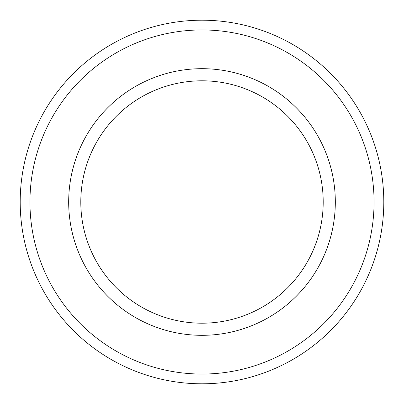 <?xml version="1.0" encoding="UTF-8"?>
<svg xmlns="http://www.w3.org/2000/svg" width="404" height="404" viewBox="0 0 404 404"><rect width="100%" height="100%" fill="white"/><g stroke="black" fill="none" stroke-linecap="round" stroke-linejoin="round"><path stroke-width="0.61" d="M374.059 202A172.059 172.059 0 0 1 115.973 351.005A172.059 172.059 0 0 1 115.973 52.995A172.059 172.059 0 0 1 374.059 202M202 323.2A121.2 121.2 0 0 0 323.2 202A121.2 121.2 0 0 0 202 80.8A121.2 121.2 0 0 0 80.8 202A121.2 121.2 0 0 0 202 323.2M383.8 202A181.8 181.8 0 0 1 111.1 359.444A181.8 181.8 0 0 1 111.1 44.556A181.8 181.8 0 0 1 383.8 202M202 335.32A133.32 133.32 0 0 0 317.458 135.34A133.32 133.32 0 0 0 86.542 135.34A133.32 133.32 0 0 0 202 335.32"/></g></svg>
